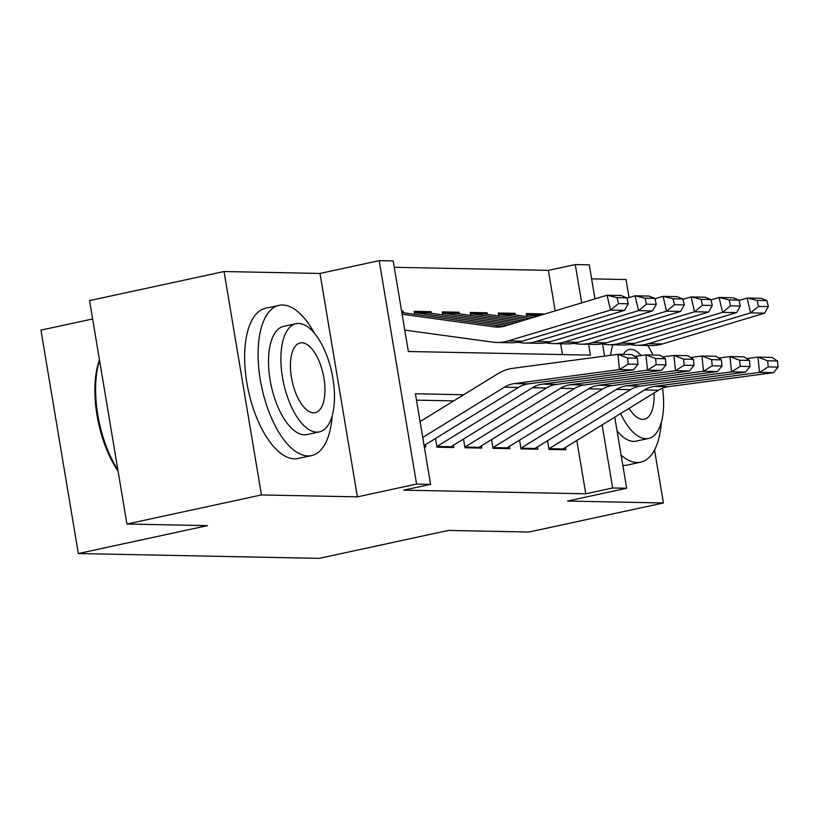 <?xml version="1.0" encoding="UTF-8"?>
<svg xmlns="http://www.w3.org/2000/svg" width="819" height="819" viewBox="0 0 819 819"><rect width="100%" height="100%" fill="white"/><g stroke="black" fill="none" stroke-linecap="round" stroke-linejoin="round"><path stroke-width="1.23" d="M555.149 310.882L548.372 270.372L575.266 264.557L589.281 264.844L594.973 298.874M629.053 297.604L626.033 279.545L591.625 278.859M92.619 318.96L40.95 330.129L78.337 553.542L319.236 558.353L448.372 530.436L528.91 532.043L663.421 502.968L654.545 449.928M78.337 553.542L207.473 525.634L126.935 524.027L89.547 300.604L224.058 271.529L261.445 494.942L357.391 496.857L416.574 484.07L379.187 260.647L393.192 260.923L408.353 351.505L590.427 355.139L588.615 344.308M357.391 496.857L320.004 273.444L224.058 271.529M320.004 273.444L379.187 260.647M548.372 270.372L394.256 267.301M126.935 524.027L261.445 494.942M547.553 440.714L549.017 449.426L565.827 449.764L565.448 447.502M519.543 440.151L521.007 448.873L537.817 449.201L537.428 446.939M491.533 439.588L492.997 448.31L509.797 448.648L509.418 446.386M463.523 439.035L464.977 447.747L481.787 448.085L481.408 445.823M435.513 438.472L436.967 447.194L453.777 447.532L453.398 445.26M401.638 311.404L403.03 311.107L401.586 311.077M426.013 312.756L431.04 311.67L414.23 311.333L414.731 314.301M454.023 313.308L459.049 312.223L442.25 311.885L442.741 314.865M482.033 313.872L487.07 312.786L470.26 312.448L470.751 315.417M510.053 314.435L515.079 313.339L498.269 313.012L498.771 315.98M562.458 354.576L560.646 343.745M403.306 312.735L403.03 311.107M431.316 313.298L431.04 311.67M459.326 313.851L459.049 312.223M487.336 314.414L487.07 312.786M515.346 314.967L515.079 313.339M526.781 316.543L526.279 313.564L543.089 313.902L543.181 314.486M463.718 394.738L415.428 393.765L430.579 484.346L403.675 490.161L585.759 493.796L576.832 440.489M453.716 400.89L416.492 400.143M424.324 446.939L425.767 446.969L425.389 444.707M614.762 417.158L626.668 488.257L567.475 501.054L663.421 502.968M626.668 488.257L612.653 487.981L602.108 424.948M585.759 493.796L612.653 487.981M430.579 484.346L416.574 484.07M602.538 344.082L604.545 356.101M581.685 302.876L575.266 264.557M538.063 314.987L543.089 313.902M422.727 437.438L504.463 387.162A30.743 27.375 91.1 0 1 514.434 383.579L619.481 369.584L617.925 354.32L512.878 368.315A46.12 41.052 -88.9 0 0 497.932 373.679L420.075 421.58M424.078 445.505L518.468 387.438A30.743 27.375 91.1 0 1 528.439 383.855L633.486 369.86L619.481 369.584L628.183 364.107L637.991 364.301L637.366 358.19L627.569 357.995L628.183 364.107M627.569 357.995L617.925 354.32L631.94 354.596L637.366 358.19M633.486 369.86L637.991 364.301M401.832 312.53L503.286 326.464M628.265 303.798L626.873 297.86L617.065 297.655L618.468 303.603L628.265 303.798L624.539 310.36L522.297 341.185A46.12 41.052 91.1 0 1 510.913 342.751L496.908 342.475A46.12 41.052 91.1 0 1 492.659 342.137L404.76 330.077M624.539 310.36L610.524 310.084L508.292 340.899A46.12 41.052 91.1 0 1 496.908 342.475M618.468 303.603L610.524 310.084L607.043 295.239L621.048 295.516L626.873 297.86M402.109 314.209L494.379 326.883A30.743 27.375 -88.9 0 0 497.215 327.109A30.743 27.375 -88.9 0 0 504.801 326.054L607.043 295.239L617.065 297.655M118.079 471.079A75.02 33.446 -102.2 0 1 99.478 359.92M99.549 360.38A76.873 34.265 77.8 0 0 117.875 469.86M314.424 333.241A76.873 34.265 77.8 0 0 282.678 304.996A76.873 34.265 77.8 0 0 279.074 305.333A76.873 34.265 77.8 0 0 261.015 383.753A76.873 34.265 77.8 0 0 307.944 455.948A76.873 34.265 77.8 0 0 311.558 455.61A76.873 34.265 77.8 0 0 332.227 415.591M279.074 305.333L265.622 308.251A76.873 34.265 77.8 0 0 247.563 386.66A76.873 34.265 77.8 0 0 294.492 458.855A76.873 34.265 77.8 0 0 298.106 458.517L311.558 455.61M319.379 431.889L307.002 434.572A55.344 24.672 -102.2 0 1 304.402 434.817A55.344 24.672 -102.2 0 1 270.618 382.831A55.344 24.672 -102.2 0 1 283.62 326.371L295.997 323.7A55.344 24.672 77.8 0 0 282.985 380.159A55.344 24.672 77.8 0 0 316.779 432.145A55.344 24.672 77.8 0 0 319.379 431.889A55.344 24.672 77.8 0 0 332.381 375.44A55.344 24.672 77.8 0 0 298.597 323.454A55.344 24.672 77.8 0 0 295.997 323.7M313.544 412.817A35.667 15.899 77.8 0 0 315.223 412.663A35.667 15.899 77.8 0 0 323.607 376.279A35.667 15.899 77.8 0 0 301.822 342.772A35.667 15.899 77.8 0 0 300.153 342.936A35.667 15.899 77.8 0 0 291.769 379.32A35.667 15.899 77.8 0 0 313.544 412.817M621.13 455.18A76.873 34.265 77.8 0 0 637.08 462.52A76.873 34.265 77.8 0 0 640.693 462.172A76.873 34.265 77.8 0 0 661.363 422.164M622.839 465.397A76.873 34.265 77.8 0 0 623.628 465.427A76.873 34.265 77.8 0 0 627.241 465.09L640.693 462.172M620.638 413.544A55.344 24.672 77.8 0 0 645.925 438.708A55.344 24.672 77.8 0 0 648.525 438.462L636.148 441.144A55.344 24.672 -102.2 0 1 633.548 441.39A55.344 24.672 -102.2 0 1 617.045 430.784M612.817 344.789A55.344 24.672 77.8 0 0 610.605 355.292M629.125 408.323A35.667 15.899 77.8 0 0 642.69 419.389A35.667 15.899 77.8 0 0 644.358 419.226A35.667 15.899 77.8 0 0 654.002 393.018M641.062 355.528A35.667 15.899 77.8 0 0 630.968 349.344A35.667 15.899 77.8 0 0 629.289 349.508A35.667 15.899 77.8 0 0 623.29 354.422M648.525 438.462A55.344 24.672 77.8 0 0 662.551 388.216M652.938 355.016A55.344 24.672 77.8 0 0 647.706 345.485M436.865 446.539A21.519 19.165 -88.9 0 0 436.977 446.468L532.473 387.715A30.743 27.375 91.1 0 1 542.444 384.131L647.491 370.147L645.945 354.873L634.633 356.388M449.744 447.45A21.519 19.165 -88.9 0 0 450.993 446.744L546.488 388.001A30.743 27.375 91.1 0 1 556.449 384.418L661.496 370.423L647.491 370.147L656.203 364.66L666.001 364.864L665.386 358.753L655.579 358.558L656.203 364.66M655.579 358.558L645.945 354.873L659.95 355.159L665.386 358.753M661.496 370.423L666.001 364.864M464.875 447.102A21.519 19.165 -88.9 0 0 464.997 447.02L560.493 388.278A30.743 27.375 91.1 0 1 570.454 384.695L675.501 370.7L673.955 355.436L662.643 356.941M477.753 448.003A21.519 19.165 -88.9 0 0 479.002 447.307L574.498 388.554A30.743 27.375 91.1 0 1 584.459 384.971L689.506 370.987L675.501 370.7L684.213 365.223L694.01 365.417L693.396 359.316L683.589 359.121L684.213 365.223M683.589 359.121L673.955 355.436L687.96 355.712L693.396 359.316M689.506 370.987L694.01 365.417M492.884 447.655A21.519 19.165 -88.9 0 0 493.007 447.583L588.503 388.83A30.743 27.375 91.1 0 1 598.464 385.258L703.511 371.263L701.965 355.999L690.663 357.504M505.763 448.566A21.519 19.165 -88.9 0 0 507.012 447.86L602.508 389.117A30.743 27.375 91.1 0 1 612.469 385.534L717.516 371.539L703.511 371.263L712.223 365.786L722.03 365.98L721.406 359.869L711.598 359.674L712.223 365.786M711.598 359.674L701.965 355.999L715.97 356.275L721.406 359.869M717.516 371.539L722.03 365.98M520.894 448.218A21.519 19.165 -88.9 0 0 521.017 448.147L616.512 389.394A30.743 27.375 91.1 0 1 626.474 385.81L731.531 371.826L729.975 356.552L718.672 358.057M533.773 449.129A21.519 19.165 -88.9 0 0 535.022 448.423L630.517 389.67A30.743 27.375 91.1 0 1 640.478 386.097L745.536 372.102L731.531 371.826L740.233 366.339L750.04 366.533L749.416 360.432L739.618 360.237L740.233 366.339M739.618 360.237L729.975 356.552L743.98 356.838L749.416 360.432M745.536 372.102L750.04 366.533M414.434 312.52L426.607 312.766A21.519 19.165 91.1 0 1 428.593 312.919L510.892 324.222M656.275 304.351L654.883 298.413L645.075 298.218L646.478 304.156L656.275 304.351L652.548 310.923L550.317 341.738A46.12 41.052 91.1 0 1 538.922 343.315L524.918 343.038A46.12 41.052 91.1 0 1 520.669 342.7L517.577 342.281M652.548 310.923L638.544 310.647L536.302 341.462A46.12 41.052 91.1 0 1 524.918 343.038M646.478 304.156L638.544 310.647L635.053 295.802L649.058 296.079L654.883 298.413M626.965 298.239L635.053 295.802L645.075 298.218M414.455 312.623A21.519 19.165 91.1 0 1 414.588 312.643L507.145 325.348M442.444 313.083L454.627 313.329A21.519 19.165 91.1 0 1 456.603 313.482L518.386 321.959M684.295 304.914L682.892 298.976L673.095 298.781L674.487 304.719L684.295 304.914L680.558 311.486L578.327 342.301A46.12 41.052 91.1 0 1 566.932 343.867L552.927 343.591A46.12 41.052 91.1 0 1 548.679 343.263L545.587 342.833M680.558 311.486L666.553 311.2L564.322 342.025A46.12 41.052 91.1 0 1 552.927 343.591M674.487 304.719L666.553 311.2L663.062 296.355L677.067 296.632L682.892 298.976M654.975 298.792L663.062 296.355L673.095 298.781M442.465 313.186A21.519 19.165 91.1 0 1 442.598 313.196L514.639 323.085M470.454 313.636L482.637 313.882A21.519 19.165 91.1 0 1 484.613 314.035L525.88 319.707M712.305 305.467L710.902 299.529L701.105 299.334L702.497 305.272L712.305 305.467L708.568 312.039L606.336 342.854A46.12 41.052 91.1 0 1 594.942 344.43L580.937 344.154A46.12 41.052 91.1 0 1 576.689 343.816L573.607 343.396M708.568 312.039L694.563 311.763L592.332 342.577A46.12 41.052 91.1 0 1 580.937 344.154M702.497 305.272L694.563 311.763L691.072 296.918L705.077 297.195L710.902 299.529M682.985 299.355L691.072 296.918L701.105 299.334M470.475 313.738A21.519 19.165 91.1 0 1 470.608 313.759L522.133 320.833M498.464 314.199L510.647 314.445A21.519 19.165 91.1 0 1 512.633 314.598L533.374 317.444M740.315 306.03L738.922 300.092L729.115 299.897L730.507 305.835L740.315 306.03L736.578 312.602L634.346 343.417A46.12 41.052 91.1 0 1 622.962 344.994L608.947 344.707A46.12 41.052 91.1 0 1 604.709 344.379L601.617 343.949M736.578 312.602L722.573 312.326L620.341 343.141A46.12 41.052 91.1 0 1 608.947 344.707M730.507 305.835L722.573 312.326L719.082 297.471L733.087 297.758L738.922 300.092M710.994 299.918L719.082 297.471L729.115 299.897M498.484 314.301A21.519 19.165 91.1 0 1 498.628 314.322L529.627 318.571M548.904 448.771A21.519 19.165 -88.9 0 0 549.027 448.699L644.522 389.957A30.743 27.375 91.1 0 1 654.494 386.373L759.541 372.379L757.984 357.115L746.682 358.62M561.783 449.682A21.519 19.165 -88.9 0 0 563.032 448.976L658.527 390.233A30.743 27.375 91.1 0 1 668.499 386.65L773.545 372.655L759.541 372.379L768.242 366.902L778.05 367.096L777.426 360.995L767.628 360.79L768.242 366.902M767.628 360.79L757.984 357.115L772 357.391L777.426 360.995M773.545 372.655L778.05 367.096M526.484 314.762L538.656 314.998A21.519 19.165 91.1 0 1 540.642 315.161L540.857 315.182M768.324 306.593L766.932 300.655L757.125 300.45L758.527 306.398L768.324 306.593L764.598 313.155L662.356 343.98A46.12 41.052 91.1 0 1 650.972 345.546L636.967 345.27A46.12 41.052 91.1 0 1 632.718 344.932L629.627 344.512M764.598 313.155L750.583 312.878L648.351 343.693A46.12 41.052 91.1 0 1 636.967 345.27M758.527 306.398L750.583 312.878L747.102 298.034L761.107 298.311L766.932 300.655M739.004 300.471L747.102 298.034L757.125 300.45M526.494 314.854A21.519 19.165 91.1 0 1 526.637 314.875L537.11 316.318M504.463 387.162L518.468 387.438M514.434 383.579L528.439 383.855M500.051 326.996L494.379 326.883M522.297 341.185L508.292 340.899M532.473 387.715L546.488 388.001M542.444 384.131L556.449 384.418M436.977 446.468L450.993 446.744M560.493 388.278L574.498 388.554M570.454 384.695L584.459 384.971M464.997 447.02L479.002 447.307M588.503 388.83L602.508 389.117M598.464 385.258L612.469 385.534M493.007 447.583L507.012 447.86M616.512 389.394L630.517 389.67M626.474 385.81L640.478 386.097M521.017 448.147L535.022 448.423M550.317 341.738L536.302 341.462M428.593 312.919L414.588 312.643M578.327 342.301L564.322 342.025M456.603 313.482L442.598 313.196M606.336 342.854L592.332 342.577M484.613 314.035L470.608 313.759M634.346 343.417L620.341 343.141M512.633 314.598L498.628 314.322M644.522 389.957L658.527 390.233M654.494 386.373L668.499 386.65M549.027 448.699L563.032 448.976M662.356 343.98L648.351 343.693M540.642 315.161L526.637 314.875"/></g></svg>
